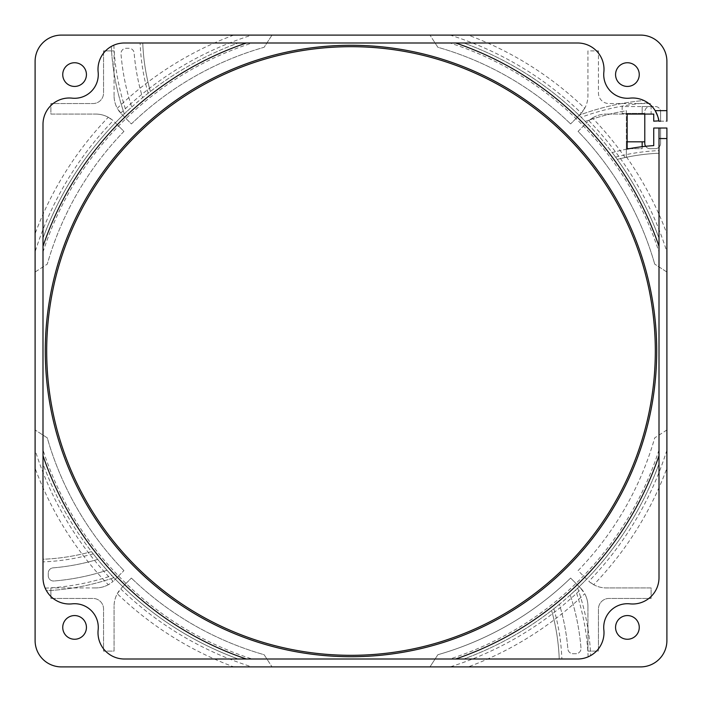 <?xml version="1.0" encoding="UTF-8"?>
<svg xmlns="http://www.w3.org/2000/svg" width="702" height="702" viewBox="0 0 702 702"><rect width="100%" height="100%" fill="white"/><g stroke="black" fill="none" stroke-linecap="round" stroke-linejoin="round"><path stroke-width="0.53" stroke-dasharray="3.51 2.63" d="M124.184 113.47L124.333 113.908A239.979 239.979 0 0 1 111.293 46.455A26.325 26.325 0 0 0 98.148 72.095A23.692 23.692 0 0 1 72.095 98.148A26.325 26.325 0 0 0 42.997 124.324L42.997 463.803A328.01 328.01 0 0 0 91.497 551.614A208.389 208.389 0 0 1 42.997 559.24L42.997 463.803A328.01 328.01 0 0 0 238.197 659.002L124.324 659.002A26.325 26.325 0 0 1 98.148 629.905A23.692 23.692 0 0 0 72.095 603.852A23.692 23.692 0 0 1 98.28 627.412A23.692 23.692 0 0 0 72.095 603.852A26.325 26.325 0 0 1 45.165 588.136L46.455 590.707A239.979 239.979 0 0 0 113.908 577.667L111.925 575.57A328.01 328.01 0 0 1 107.046 570.261A230.765 230.765 0 0 1 53.957 580.993A5.265 5.265 0 0 1 48.262 575.745L48.262 573.104A5.265 5.265 0 0 1 53.089 567.857A217.602 217.602 0 0 0 97.71 559.397A328.01 328.01 0 0 1 93.243 553.852L91.497 551.614A208.389 208.389 0 0 1 42.997 559.24L42.997 124.324A26.325 26.325 0 0 1 72.095 98.148A23.692 23.692 0 0 0 98.148 72.095A26.325 26.325 0 0 1 113.864 45.165L111.293 46.455A239.979 239.979 0 0 0 124.333 113.908L126.43 111.925A328.01 328.01 0 0 1 131.739 107.046A230.765 230.765 0 0 1 121.007 53.957A5.265 5.265 0 0 1 126.255 48.262L128.896 48.262A5.265 5.265 0 0 1 134.143 53.089A217.602 217.602 0 0 0 142.603 97.701A328.01 328.01 0 0 1 148.148 93.243L150.386 91.497A328.01 328.01 0 0 1 238.197 42.997L238.197 42.997A328.01 328.01 0 0 0 42.997 238.197A328.01 328.01 0 0 1 125.588 112.715L124.333 113.908A239.979 239.979 0 0 1 124.184 113.47L125.588 112.715M666.9 272.025L654.72 264.127L666.9 272.025L666.9 128.027L666.9 233.74A336.96 336.96 0 0 0 626.359 156.783L626.359 141.822L644.787 141.822L642.154 141.822L642.154 148.666L629.238 148.666A205.809 205.809 0 0 0 612.197 152.597A328.01 328.01 0 0 1 615.584 157.134L617.242 159.415A197.911 197.911 0 0 1 659.002 153.247L659.002 238.197A328.01 328.01 0 0 0 463.803 42.997L449.912 42.997A323.499 323.499 0 0 1 659.002 252.088L659.002 463.803A328.01 328.01 0 0 1 576.412 589.285L575.57 590.075A328.01 328.01 0 0 1 570.261 594.954A230.765 230.765 0 0 1 580.993 648.043A5.265 5.265 0 0 1 575.745 653.737L573.104 653.737A5.265 5.265 0 0 1 567.857 648.911A217.602 217.602 0 0 0 559.406 604.299A328.01 328.01 0 0 1 553.852 608.757L551.614 610.503A328.01 328.01 0 0 1 463.803 659.002A328.01 328.01 0 0 0 659.002 463.803L659.002 577.676A26.325 26.325 0 0 1 629.905 603.852A23.692 23.692 0 0 0 603.852 629.905A23.692 23.692 0 0 1 629.905 603.852A26.325 26.325 0 0 0 659.002 577.676L659.002 577.676A26.325 26.325 0 0 1 629.905 603.852A23.692 23.692 0 0 0 603.852 629.905A26.325 26.325 0 0 1 588.136 656.835L590.707 655.545A26.325 26.325 0 0 0 603.852 629.905A26.325 26.325 0 0 1 577.676 659.002L355.054 659.002M659.002 128.027L659.002 153.247A197.911 197.911 0 0 0 617.242 159.415A328.01 328.01 0 0 1 659.002 238.197L659.002 252.088M645.647 146.288A5.265 5.265 0 0 0 650.052 148.666L655.317 148.666A5.265 5.265 0 0 0 660.582 143.401L660.582 128.027L666.9 128.027L660.582 128.027L660.582 143.401A5.265 5.265 0 0 1 655.317 148.666L650.052 148.666A5.265 5.265 0 0 1 644.787 143.401L644.787 111.811A5.265 5.265 0 0 1 650.052 106.546L655.317 106.546A5.265 5.265 0 0 1 660.45 110.653L660.582 111.811A5.265 5.265 0 0 0 655.317 106.546L651.105 106.546L651.105 103.545L608.985 103.545A10.53 10.53 0 0 1 598.455 93.015L598.455 50.895L587.925 50.895L587.925 95.726A26.325 26.325 0 0 1 584.731 108.284A336.96 336.96 0 0 0 468.26 35.1L61.425 35.1A26.325 26.325 0 0 0 35.1 61.425L35.1 640.575A26.325 26.325 0 0 0 61.425 666.9L640.575 666.9A26.325 26.325 0 0 0 666.9 640.575L666.9 128.027L653.737 128.027L653.737 145.612A205.809 205.809 0 0 0 627.149 149.07L627.149 114.075L606.274 114.075L651.105 114.075L651.105 103.545L608.985 103.545A10.53 10.53 0 0 1 598.455 93.015L598.455 50.895L587.925 50.895L587.925 95.726A26.325 26.325 0 0 1 581.326 113.154A331.09 331.09 0 0 0 450.131 35.1L468.26 35.1M450.131 35.1L640.575 35.1A26.325 26.325 0 0 1 666.9 61.425A26.325 26.325 0 0 0 640.575 35.1A26.325 26.325 0 0 1 666.9 61.425L666.9 121.183L666.9 61.425L666.9 121.183L653.737 121.183L653.737 114.075L651.105 114.075L651.105 106.546L622.147 106.546L622.147 114.075L622.147 106.546L642.154 106.546L642.154 113.391L622.147 113.391L644.787 113.391L642.154 113.391L644.787 113.391L642.154 113.391L642.154 106.546L650.052 106.546A5.265 5.265 0 0 0 644.787 111.811L644.787 114.075M449.912 42.997L463.803 42.997A328.01 328.01 0 0 1 579.08 115.268L581.159 117.304A328.01 328.01 0 0 1 585.266 121.42A243.664 243.664 0 0 1 626.359 110.732L626.359 141.822L627.149 141.822M604.001 69.322A26.325 26.325 0 0 1 603.852 72.095A26.325 26.325 0 0 0 577.667 42.997A26.325 26.325 0 0 1 603.852 72.095A23.692 23.692 0 0 0 629.905 98.148A26.325 26.325 0 0 1 647.832 102.799L643.857 100.5A251.562 251.562 0 0 0 579.08 115.268A251.562 251.562 0 0 1 643.857 100.5A26.325 26.325 0 0 0 629.905 98.148A23.692 23.692 0 0 1 603.852 72.095A23.692 23.692 0 0 0 629.905 98.148A26.325 26.325 0 0 1 655.177 110.653M577.676 42.997L296.534 42.997M98.148 629.905A23.692 23.692 0 0 0 98.28 627.412A23.692 23.692 0 0 1 98.148 629.905A26.325 26.325 0 0 0 124.333 659.002L252.088 659.002A323.499 323.499 0 0 1 42.997 449.912M86.434 74.587A11.846 11.846 0 0 1 74.587 86.434A11.846 11.846 0 0 1 62.741 74.587A11.846 11.846 0 0 1 74.587 62.741A11.846 11.846 0 0 1 86.434 74.587A11.846 11.846 0 0 0 74.587 62.741A11.846 11.846 0 0 0 62.741 74.587A11.846 11.846 0 0 0 74.587 86.434A11.846 11.846 0 0 0 86.434 74.587A11.846 11.846 0 0 0 74.587 62.741A11.846 11.846 0 0 0 62.741 74.587A11.846 11.846 0 0 0 74.587 86.434A11.846 11.846 0 0 0 86.434 74.587M639.259 627.412A11.846 11.846 0 0 1 627.412 639.259A11.846 11.846 0 0 1 615.566 627.412A11.846 11.846 0 0 1 627.412 615.566A11.846 11.846 0 0 1 639.259 627.412A11.846 11.846 0 0 0 627.412 615.566A11.846 11.846 0 0 0 615.566 627.412A11.846 11.846 0 0 0 627.412 639.259A11.846 11.846 0 0 0 639.259 627.412A11.846 11.846 0 0 0 627.412 615.566A11.846 11.846 0 0 0 615.566 627.412A11.846 11.846 0 0 0 627.412 639.259A11.846 11.846 0 0 0 639.259 627.412M86.434 627.412A11.846 11.846 0 0 1 74.587 639.259A11.846 11.846 0 0 1 62.741 627.412A11.846 11.846 0 0 1 74.587 615.566A11.846 11.846 0 0 1 86.434 627.412A11.846 11.846 0 0 0 74.587 615.566A11.846 11.846 0 0 0 62.741 627.412A11.846 11.846 0 0 0 74.587 639.259A11.846 11.846 0 0 0 86.434 627.412A11.846 11.846 0 0 0 74.587 615.566A11.846 11.846 0 0 0 62.741 627.412A11.846 11.846 0 0 0 74.587 639.259A11.846 11.846 0 0 0 86.434 627.412M639.259 74.587A11.846 11.846 0 0 1 627.412 86.434A11.846 11.846 0 0 1 615.566 74.587A11.846 11.846 0 0 1 627.412 62.741A11.846 11.846 0 0 1 639.259 74.587A11.846 11.846 0 0 0 627.412 62.741A11.846 11.846 0 0 0 615.566 74.587A11.846 11.846 0 0 0 627.412 86.434A11.846 11.846 0 0 0 639.259 74.587A11.846 11.846 0 0 0 627.412 62.741A11.846 11.846 0 0 0 615.566 74.587A11.846 11.846 0 0 0 627.412 86.434A11.846 11.846 0 0 0 639.259 74.587M570.261 594.954A328.01 328.01 0 0 1 559.406 604.299A217.602 217.602 0 0 1 567.857 648.911A5.265 5.265 0 0 0 573.104 653.737L575.745 653.737A5.265 5.265 0 0 0 580.993 648.043A230.765 230.765 0 0 0 570.261 594.954M577.825 588.53L577.667 588.092A239.979 239.979 0 0 1 590.707 655.545A239.979 239.979 0 0 0 577.667 588.092A239.979 239.979 0 0 1 577.825 588.53L576.412 589.285M659.002 449.912A323.499 323.499 0 0 1 449.912 659.002M351 46.683A304.317 304.317 0 0 1 655.317 351A304.317 304.317 0 0 1 351 655.317A304.317 304.317 0 0 1 46.683 351L46.683 351A304.317 304.317 0 0 1 351 46.683M626.359 156.783L626.359 110.732A243.664 243.664 0 0 0 585.266 121.42A328.01 328.01 0 0 1 612.197 152.597A205.809 205.809 0 0 1 629.238 148.666L627.149 148.666M142.76 42.997A208.389 208.389 0 0 0 150.386 91.497A208.389 208.389 0 0 1 142.76 42.997A208.389 208.389 0 0 0 150.386 91.497M131.739 107.046A328.01 328.01 0 0 1 142.603 97.701A217.602 217.602 0 0 1 134.143 53.089A5.265 5.265 0 0 0 128.896 48.262L126.255 48.262A5.265 5.265 0 0 0 121.007 53.957A230.765 230.765 0 0 0 131.739 107.046M42.997 124.324L42.997 343.383M42.997 252.088A323.499 323.499 0 0 1 252.088 42.997M249.166 42.997L124.333 42.997A26.325 26.325 0 0 0 98.148 72.095A23.692 23.692 0 0 1 72.095 98.148L72.095 98.148M348.394 659.002L124.333 659.002M42.997 351.377L42.997 405.466M42.997 452.158L42.997 577.667A26.325 26.325 0 0 0 72.095 603.852A26.325 26.325 0 0 1 46.455 590.707A239.979 239.979 0 0 0 113.908 577.667A328.01 328.01 0 0 1 112.715 576.412L113.908 577.667A239.979 239.979 0 0 1 113.47 577.816L112.715 576.412M666.9 450.131L666.9 640.575L666.9 450.131A331.09 331.09 0 0 1 588.846 581.326A26.325 26.325 0 0 0 606.274 587.925A26.325 26.325 0 0 1 593.716 584.731A336.96 336.96 0 0 0 666.9 468.26M666.9 233.74L666.9 263.768M666.9 640.575A26.325 26.325 0 0 1 640.575 666.9L468.26 666.9A336.96 336.96 0 0 0 584.731 593.716A26.325 26.325 0 0 1 587.925 606.274A26.325 26.325 0 0 0 581.326 588.846A331.09 331.09 0 0 1 450.131 666.9L640.575 666.9A26.325 26.325 0 0 0 666.9 640.575M587.925 606.274L587.925 651.105L598.455 651.105L598.455 608.985A10.53 10.53 0 0 1 608.985 598.455L651.105 598.455L651.105 587.925L606.274 587.925L651.105 587.925L651.105 598.455L608.985 598.455A10.53 10.53 0 0 0 598.455 608.985L598.455 651.105L587.925 651.105L587.925 606.274M660.582 121.183L660.582 111.811L660.582 121.183L666.9 121.183M233.74 35.1A336.96 336.96 0 0 0 117.269 108.284A26.325 26.325 0 0 1 114.075 95.726A26.325 26.325 0 0 0 120.674 113.154L131.379 123.929A315.9 315.9 0 0 1 264.127 47.28L272.025 35.1L61.425 35.1A26.325 26.325 0 0 0 35.1 61.425L35.1 251.86A331.09 331.09 0 0 1 113.154 120.674A26.325 26.325 0 0 0 95.726 114.075A26.325 26.325 0 0 1 108.284 117.269A336.96 336.96 0 0 0 35.1 233.748L35.1 272.025L47.28 264.127L35.1 272.025L35.1 251.86M103.545 50.895L103.545 93.015A10.53 10.53 0 0 1 93.015 103.545L50.895 103.545L50.895 114.075L95.726 114.075L50.895 114.075L50.895 103.545L93.015 103.545A10.53 10.53 0 0 0 103.545 93.015L103.545 50.895L114.075 50.895L103.545 50.895M114.075 95.726L114.075 50.895L114.075 95.726M120.674 113.154A331.09 331.09 0 0 1 251.869 35.1M35.1 61.425A26.325 26.325 0 0 1 61.425 35.1M592.453 117.997A26.325 26.325 0 0 1 606.274 114.075A26.325 26.325 0 0 0 588.846 120.674L592.453 117.997A335.547 335.547 0 0 1 626.359 159.24M642.154 141.822L644.787 141.822M642.154 146.683L642.154 148.666L629.238 148.666M578.071 131.379L587.662 121.788L578.071 131.379A315.9 315.9 0 0 1 654.72 264.127A315.9 315.9 0 0 0 578.071 131.379M588.846 120.674A331.09 331.09 0 0 1 666.9 251.869M108.284 584.731A26.325 26.325 0 0 1 95.726 587.925A26.325 26.325 0 0 0 113.154 581.326L108.284 584.731A336.96 336.96 0 0 1 35.1 468.26L35.1 640.575A26.325 26.325 0 0 0 61.425 666.9L251.869 666.9A331.09 331.09 0 0 1 120.674 588.846A26.325 26.325 0 0 0 114.075 606.274A26.325 26.325 0 0 1 117.269 593.716A336.96 336.96 0 0 0 233.74 666.9M50.895 598.455L93.015 598.455A10.53 10.53 0 0 1 103.545 608.985L103.545 651.105L114.075 651.105L114.075 606.274L114.075 651.105L103.545 651.105L103.545 608.985A10.53 10.53 0 0 0 93.015 598.455L50.895 598.455L50.895 587.925L50.895 598.455M95.726 587.925L50.895 587.925L95.726 587.925M113.154 581.326A331.09 331.09 0 0 1 35.1 450.14M61.425 666.9L61.425 666.9A26.325 26.325 0 0 1 35.1 640.575M251.869 666.9L256.397 666.9M468.26 666.9L438.741 666.9M581.326 588.846L570.621 578.071A315.9 315.9 0 0 1 437.872 654.72L429.975 666.9L450.131 666.9M429.975 666.9L437.872 654.72A315.9 315.9 0 0 0 570.621 578.071L580.212 587.662L584.731 593.716M593.716 584.731L588.846 581.326M666.9 429.975L654.72 437.872A315.9 315.9 0 0 1 578.071 570.621L587.662 580.212L578.071 570.621A315.9 315.9 0 0 0 654.72 437.872L666.9 429.975M264.127 654.72L272.025 666.9L264.127 654.72A315.9 315.9 0 0 1 131.379 578.071A315.9 315.9 0 0 0 264.127 654.72M117.269 593.716L121.788 587.662L131.379 578.071L120.674 588.846M47.28 437.872L35.1 429.975L47.28 437.872A315.9 315.9 0 0 0 123.938 570.621A315.9 315.9 0 0 1 47.28 437.872L47.28 437.872M114.338 580.212L123.938 570.621L114.338 580.212M123.938 131.379A315.9 315.9 0 0 0 47.28 264.127A315.9 315.9 0 0 1 123.938 131.379L114.338 121.788L123.938 131.379M108.284 117.269L113.154 120.674M272.025 35.1L264.127 47.28A315.9 315.9 0 0 0 131.379 123.929L121.788 114.338L117.269 108.284M437.872 47.28L429.975 35.1L437.872 47.28A315.9 315.9 0 0 1 570.621 123.929A315.9 315.9 0 0 0 437.872 47.28L437.872 47.28M584.731 108.284L580.212 114.338L570.621 123.929L581.326 113.154M252.088 659.002L238.197 659.002A328.01 328.01 0 0 1 113.908 577.667L113.47 577.816M107.046 570.261A328.01 328.01 0 0 1 97.71 559.397A217.602 217.602 0 0 1 53.089 567.857A5.265 5.265 0 0 0 48.262 573.104L48.262 575.745A5.265 5.265 0 0 0 53.957 580.993A230.765 230.765 0 0 0 107.046 570.261M551.614 610.503A208.389 208.389 0 0 1 559.24 659.002A208.389 208.389 0 0 0 551.614 610.503M588.136 656.835A237.346 237.346 0 0 0 575.57 590.075M615.584 157.134A200.544 200.544 0 0 1 659.002 150.614M660.582 138.557L666.9 138.557M666.9 110.653L660.45 110.653M647.832 102.799A248.929 248.929 0 0 0 581.159 117.304M148.148 93.243A211.021 211.021 0 0 1 140.128 42.997M113.864 45.165A237.346 237.346 0 0 0 126.43 111.925M93.243 553.852A211.021 211.021 0 0 1 42.997 561.872M45.165 588.136A237.346 237.346 0 0 0 111.925 575.57M553.852 608.757A211.021 211.021 0 0 1 561.872 659.002M617.242 159.415A197.911 197.911 0 0 1 659.002 153.247"/><path stroke-width="1.05" d="M655.317 349.543A304.317 304.317 0 0 0 351 46.683A304.317 304.317 0 0 0 46.683 351A304.317 304.317 0 0 0 46.692 352.457A304.317 304.317 0 0 0 351.728 655.317A304.317 304.317 0 0 0 655.317 351A304.317 304.317 0 0 0 655.317 349.543A304.317 304.317 0 0 0 351 46.683A304.317 304.317 0 0 0 46.683 351A304.317 304.317 0 0 0 46.692 352.457A304.317 304.317 0 0 0 351.728 655.317A304.317 304.317 0 0 0 655.317 351M659.002 246.341A325.298 325.298 0 0 0 455.659 42.997M455.659 659.002A325.298 325.298 0 0 0 659.002 455.668M355.054 659.002L348.394 659.002M42.997 351.377L42.997 343.383M246.341 42.997A325.298 325.298 0 0 0 42.997 246.341M296.534 42.997L249.166 42.997M42.997 455.659A325.298 325.298 0 0 0 246.341 659.002M42.997 405.466L42.997 452.158M577.667 42.997A26.325 26.325 0 0 1 604.001 69.322A26.325 26.325 0 0 0 577.676 42.997L124.324 42.997A26.325 26.325 0 0 0 98.148 72.095A23.692 23.692 0 0 1 72.095 98.148A26.325 26.325 0 0 0 42.997 124.324L42.997 577.676A26.325 26.325 0 0 0 72.095 603.852A23.692 23.692 0 0 1 98.148 629.905A26.325 26.325 0 0 0 124.324 659.002L577.676 659.002A26.325 26.325 0 0 0 603.852 629.905A23.692 23.692 0 0 1 629.905 603.852A26.325 26.325 0 0 0 659.002 577.676L659.002 128.027L653.737 128.027L653.737 145.612A205.809 205.809 0 0 0 627.149 149.07L627.149 114.075L653.737 114.075L653.737 121.183L658.774 120.849A26.325 26.325 0 0 1 658.818 121.183L660.582 121.183M659.002 128.027L666.9 128.027L666.9 640.575A26.325 26.325 0 0 1 640.575 666.9L61.425 666.9A26.325 26.325 0 0 1 35.1 640.575L35.1 61.425A26.325 26.325 0 0 1 61.425 35.1L640.575 35.1A26.325 26.325 0 0 1 666.9 61.425L666.9 110.653L655.177 110.653A26.325 26.325 0 0 1 658.774 120.849C658.897 119.147 657.695 115.751 655.177 110.653A26.325 26.325 0 0 0 629.905 98.148A23.692 23.692 0 0 1 603.852 72.095A26.325 26.325 0 0 0 604.001 69.322M615.566 627.412A11.846 11.846 0 0 0 627.412 639.259A11.846 11.846 0 0 0 639.259 627.412A11.846 11.846 0 0 0 627.412 615.566A11.846 11.846 0 0 0 615.566 627.412M62.741 74.587A11.846 11.846 0 0 0 74.587 86.434A11.846 11.846 0 0 0 86.434 74.587A11.846 11.846 0 0 0 74.587 62.741A11.846 11.846 0 0 0 62.741 74.587M615.566 74.587A11.846 11.846 0 0 0 627.412 86.434A11.846 11.846 0 0 0 639.259 74.587A11.846 11.846 0 0 0 627.412 62.741A11.846 11.846 0 0 0 615.566 74.587M62.741 627.412A11.846 11.846 0 0 0 74.587 639.259A11.846 11.846 0 0 0 86.434 627.412A11.846 11.846 0 0 0 74.587 615.566A11.846 11.846 0 0 0 62.741 627.412M666.9 263.768L666.9 272.025M61.425 35.1L272.025 35.1M35.1 233.748L35.1 61.425M666.9 121.183L666.9 110.653M627.149 141.822L644.787 141.822L644.787 114.075M644.787 141.822L644.787 143.401A5.265 5.265 0 0 0 645.647 146.288M642.154 141.822L642.154 146.683M629.238 148.666L627.149 148.666M35.1 640.575L35.1 468.26M256.397 666.9L61.425 666.9M438.741 666.9L429.975 666.9M42.997 124.333A26.325 26.325 0 0 1 72.095 98.148M124.333 659.002A26.325 26.325 0 0 1 98.148 629.905M45.288 352.465A305.721 305.721 0 0 1 45.279 350.991A305.721 305.721 0 0 1 351 45.279A305.721 305.721 0 0 1 656.712 349.535A305.721 305.721 0 0 1 351 656.721A305.721 305.721 0 0 1 45.288 352.465M666.9 138.557L659.002 138.557"/></g></svg>

